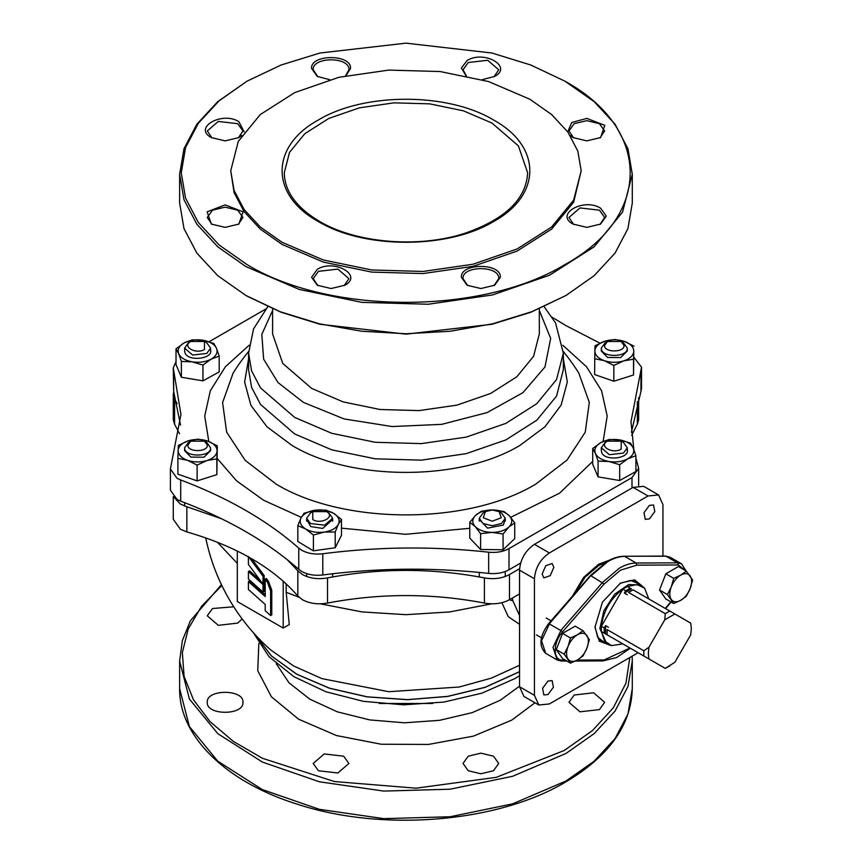 <?xml version="1.0" encoding="UTF-8"?>
<svg xmlns="http://www.w3.org/2000/svg" width="863" height="863" viewBox="0 0 863 863"><rect width="100%" height="100%" fill="white"/><g stroke="black" fill="none" stroke-linecap="round" stroke-linejoin="round"><path stroke-width="1.29" d="M480.615 549.483L480.615 533.679L475.2 526.57C471.867 522.784 472.007 519.041 475.61 515.34C479.623 511.781 485.319 509.968 492.676 509.925L481.435 511.209L475.61 515.34L469.785 522.309L469.785 538.113L480.615 549.483L503.086 549.753L503.086 533.949L491.856 532.395C484.51 532.169 478.954 530.227 475.2 526.57L469.785 522.309M509.321 515.75L503.906 511.479L492.676 509.925C500.022 510.152 505.567 512.093 509.321 515.75C512.654 519.537 512.514 523.28 508.911 526.98L514.736 522.849L509.321 515.75M503.086 533.949L508.911 526.98C504.898 530.54 499.213 532.342 491.856 532.395L480.615 533.679M479.526 519.699L487.563 528.145L503.366 525.038L504.995 519.699M514.736 522.849L514.736 538.652L503.086 549.753M619.742 439.903L608.954 439.504L600.842 442.579C606.311 439.742 612.611 438.846 619.742 439.903C626.743 441.22 631.231 443.927 633.215 448.016L630.54 443.129L619.742 439.903M633.215 448.016C634.736 452.169 632.924 455.772 627.789 458.803C622.309 461.64 616.009 462.536 608.879 461.489L619.677 464.715L627.789 458.803L635.902 455.74L633.215 448.016M598.081 461.101L595.405 453.377C597.39 457.466 601.889 460.173 608.879 461.489L598.081 461.101L598.081 476.894L619.677 480.518L635.902 471.543L635.902 455.74M619.677 464.715L619.677 480.518M592.719 448.49L595.405 453.377C593.884 449.213 595.697 445.621 600.842 442.579L592.719 448.49L592.719 464.294L598.081 476.894M601.328 450.669L601.705 452.482C604.92 461.985 631.694 458.188 626.916 448.911M594.974 626.614L597.735 637.401L604.941 642.924M610.659 645.438L599.246 641.166L594.963 627.293L602.439 602.137L620.497 583.086L634.65 579.86L644.046 587.606M639.019 583.906L630.626 580.421L619.914 583.42M574.434 593.938L585.06 577.218L598.695 565.535L605.2 562.6M204.488 341.5L206.786 342.827L210.583 348.123L206.786 353.431L192.643 355.049L184.628 348.123L188.425 342.827L190.723 341.5L204.488 341.5L204.488 349.45C196.041 354.822 181.424 346.387 190.723 341.5M509.472 599.72L509.472 574.542C502.223 578.415 493.873 579.537 484.413 577.908L484.413 603.075C493.873 604.704 502.223 603.582 509.472 599.72L519.537 593.906M173.269 496.57L173.269 519.31L180.399 529.246L186.861 531.921C236.084 546.214 273.075 567.563 297.821 595.977L302.449 599.72C309.698 603.582 318.048 604.704 327.509 603.075C379.806 593.086 432.115 593.086 484.413 603.075M327.509 603.075L327.509 577.908C379.806 567.919 432.115 567.919 484.413 577.908M327.509 577.908C318.048 579.537 309.698 578.415 302.449 574.542L297.821 570.81L297.821 595.977M186.861 531.921L186.861 506.754L221.575 518.771M287.109 559.558L297.821 570.81M186.861 506.754L180.399 504.078L173.819 497.11M174.574 399.019L173.269 394.488L173.269 419.666L174.574 424.197L174.574 399.019L177.12 403.593M174.574 424.197L179.558 433.755M173.269 394.488L173.743 391.748M631.662 435.308L637.347 424.197L638.652 419.666L638.652 397.595M509.472 574.542L519.591 568.706M542.147 574.078L545.75 565.75L552.137 563.528L553.841 567.325L550.238 575.653L543.863 577.865L542.147 574.078M547.994 694.542L543.863 694.952L542.59 688.329L547.994 681.036L552.137 680.627L553.399 687.25L547.994 694.542M649.397 505.394L653.539 504.984L654.801 511.619L649.397 518.911L645.254 519.321L643.992 512.687L649.397 505.394M572.374 596.311L583.636 577.412L598.695 564.208L609.343 560.238M662.946 556.085L662.946 504.596L658.577 494.941L648.027 495.977L549.364 552.946C540.303 559.192 535.33 567.8 534.445 578.771L534.445 695.351L538.814 705.006L549.364 703.96L638.135 652.719M658.577 494.941L643.658 486.322L633.108 487.368L534.445 544.337C525.394 550.583 520.421 559.192 519.537 570.163L519.537 686.743L523.906 696.398L538.814 705.006M512.449 597.994L512.859 600.81L519.537 615.448M519.537 624.305L508.318 616.721L501.856 602.698M207.271 702.309C206.16 715.6 244.067 715.6 242.956 702.309C244.067 689.008 206.16 689.008 207.271 702.309M480.874 773.766L493.485 770.756L498.717 763.464L493.485 756.182L480.874 753.162L468.253 756.182L463.021 763.464L468.253 770.756L480.874 773.766M599.429 709.591L604.65 702.309L593.636 692.784L574.186 695.017L568.965 702.309L579.979 711.824L599.429 709.591M318.436 770.756L337.875 772.989L348.9 763.464L343.668 756.182L324.218 753.949L313.204 763.464L318.436 770.756M233.744 606.786L212.492 608.523L207.271 615.804L218.285 625.33L237.735 623.097L242.125 618.911M629.839 657.498L625.945 683.129L613.323 707.8L592.493 730.551L564.283 750.465L496.279 777.336L416.031 788.189L334.423 781.544L262.514 758.307L233.323 741.371L210.033 721.619L193.441 699.731L184.099 676.463L182.341 652.59L188.231 628.933L201.543 606.311L221.856 585.492M184.628 506.031L184.628 502.665M204.488 441.155L206.786 442.482L210.583 447.778L210.583 450.713L203.992 457.217L190.885 457.099L184.628 450.68L184.628 447.778L188.425 442.482L190.723 441.155L204.488 441.155L207.347 445.135C207.94 452.385 187.271 452.385 187.875 445.135L190.723 441.155M210.583 513.582L210.583 514.467M210.583 447.778C211.392 457.444 183.83 457.444 184.628 447.778M310.475 523.539L306.678 518.242L310.475 512.946L312.773 511.619L326.538 511.619L328.835 512.946L332.633 518.242L324.628 525.168L310.475 523.539M326.538 511.619C335.847 516.506 321.23 524.941 312.773 519.569L312.773 511.619M499.148 511.619L501.435 512.946L505.243 518.242L501.435 523.539L492.266 525.74L483.086 523.539L479.278 518.242L483.086 512.946L485.384 511.619L492.266 509.979L499.148 511.619L501.252 517.746L492.266 521.22L483.269 517.746L485.384 511.619M594.607 358.717L604.229 360.658L613.841 365.437L623.69 360.896C617.131 362.816 610.637 362.74 604.229 360.658C598.059 358.339 594.931 355.049 594.844 350.81L594.607 374.52L613.841 381.241L633.539 374.984L633.776 351.273C633.377 355.524 630.012 358.728 623.69 360.896L633.539 359.191L633.539 374.984M634.014 346.214L624.402 341.424C630.562 343.744 633.69 347.034 633.776 351.273L633.539 359.191M624.402 341.424L614.79 339.483L604.931 341.187C611.5 339.267 617.984 339.353 624.402 341.424M604.931 341.187L595.082 345.739L594.844 350.81C595.243 346.559 598.609 343.355 604.931 341.187M601.328 351.025L607.584 357.455L620.691 357.562L627.293 351.025M613.841 365.437L613.841 381.241M187.519 460.313L197.131 465.092L206.991 460.54C200.421 462.471 193.938 462.385 187.519 460.313C181.359 457.994 178.231 454.704 178.145 450.454C178.544 446.214 181.899 443.01 188.231 440.842L178.382 445.394L178.145 450.454L177.907 458.361L187.519 460.313M217.314 445.858L207.692 441.079C201.284 438.997 194.79 438.922 188.231 440.842L198.08 439.138L207.692 441.079C213.862 443.399 216.98 446.678 217.077 450.928C216.678 455.168 213.312 458.382 206.991 460.54L216.84 458.836L217.314 445.858L216.84 474.639L216.84 458.836M197.131 465.092L197.131 480.896L177.907 474.165L177.907 458.361M197.131 480.896L216.84 474.639M237.314 551.069L237.314 601.565L283.204 628.059L283.204 581.177M283.204 628.059L289.267 624.564L286.182 592.288L286.182 583.873M248.415 579.062L263.042 592.094L263.042 584.585L248.415 571.554L248.415 579.062M263.042 584.585L264.186 583.927L264.186 591.435L263.042 592.094M248.415 571.554L249.558 570.885L260.259 580.432M268.555 581.468L267.411 582.126L265.211 579.159L266.354 578.501L268.555 581.468L271.78 590.27L271.78 614.888L270.626 615.556L270.626 590.928L271.78 590.27M265.211 579.159L265.211 596.538L248.415 581.565L249.558 580.907L265.211 594.844M248.415 581.565L248.415 589.494L265.211 604.467L265.211 610.724L270.626 615.556M267.411 582.126L270.626 590.928M251.694 558.739L264.186 575.578L264.186 583.507L263.042 584.165L263.042 576.236L248.415 556.527L248.415 564.456L263.042 584.165M263.042 576.236L264.186 575.578M627.293 351.058L627.293 348.123C628.091 357.8 600.529 357.8 601.328 348.123L601.328 351.058M601.328 348.123L605.136 342.827L607.433 341.5L621.198 341.5L624.046 345.48C624.65 352.73 603.981 352.73 604.575 345.48L607.433 341.5M621.198 341.5L623.485 342.827L627.293 348.123M233.107 373.129L222.589 402.622L226.678 432.201L245.2 460.378L276.063 484.046C343.409 524.952 467.724 525.362 535.858 484.046L567.067 460.022L585.254 432.147L589.31 402.428L578.857 373.204A203.614 203.614 0 0 0 563.312 351.521M238.285 224.412L242.956 217.454L237.735 210.173L225.114 207.152L212.492 210.173L207.271 217.454L211.942 224.412M225.114 227.368L238.878 224.078L243.096 211.834L225.114 204.887L207.131 211.834L211.349 224.078L225.114 227.368M494.035 285.577L498.717 278.62C499.817 265.329 461.921 265.329 463.021 278.62L467.703 285.577M500.335 277.293C501.543 262.794 460.195 262.794 461.403 277.293L467.099 285.243L480.874 288.533L494.639 285.243L500.335 277.293M599.979 137.918L604.65 130.96L599.429 123.679L586.808 120.658L574.186 123.679L568.965 130.96L573.636 137.918M570.184 135.48L573.043 137.584L586.808 140.874L600.572 137.584L604.79 125.329L586.808 118.393L571.716 122.535L567.735 131.899M345.556 75.804L348.9 69.795C350 56.505 312.104 56.505 313.204 69.795L317.886 76.753M329.688 79.687L317.282 76.419L311.586 68.468C310.378 53.97 351.726 53.97 350.518 68.468L345.934 75.717M493.722 120.097C448.037 92.319 363.884 92.319 318.199 120.097C270.087 146.473 270.087 195.06 318.199 221.435C363.884 249.202 448.037 249.202 493.722 221.435C541.824 195.06 541.824 146.473 493.722 120.097M529.86 99.234L551.651 114.563L567.843 132.05L577.811 151.025L581.187 170.766L573.636 200.13L551.651 226.969L517.12 248.965L473.01 264.229L423.14 271.446L371.78 269.99L323.355 259.979L282.061 242.298L260.27 226.969L244.078 209.482L234.1 190.496L230.734 170.766L238.285 141.403L260.27 114.563L294.801 92.568L338.9 77.303L388.781 70.086L440.141 71.543L488.555 81.543L529.86 99.234M230.734 170.766L234.1 192.622L244.078 211.597L260.27 229.083L282.061 244.412L323.355 262.104L371.78 272.104L423.14 273.56L473.01 266.343L517.12 251.079L551.651 229.083L573.636 202.255L581.187 170.766M494.035 76.753L498.717 69.795L487.703 60.281L468.253 62.514L463.021 69.795L466.365 75.804M482.223 79.687L494.639 76.419C513.248 66.656 484.014 49.784 467.099 60.529L461.414 67.994L465.988 75.717M599.979 224.412L604.65 217.454L599.429 210.173L579.979 207.94L568.965 217.454L573.636 224.412M600.572 208.188C583.668 197.444 554.434 214.315 573.043 224.078L586.808 227.368L600.572 224.078L606.279 216.128L600.572 208.188M344.218 285.577L348.9 278.62L337.875 269.105L318.436 271.338L313.204 278.62L317.886 285.577M344.822 285.243C363.431 275.48 334.197 258.598 317.282 269.342L311.586 277.293L317.282 285.243L331.047 288.533L344.822 285.243M632.288 174.207L632.288 203.085L627.94 228.576L615.06 253.096L594.143 275.685L565.999 295.48L531.705 311.737L492.579 323.808L450.119 331.252L405.966 333.754L361.802 331.252L319.353 323.808L280.216 311.737L245.923 295.48L217.767 275.685L196.861 253.096L183.981 228.576L179.633 203.085L179.633 174.207L183.981 199.698L196.861 224.218L217.778 246.807L245.923 266.602L299.267 289.45L361.802 302.363L428.145 304.251L492.568 294.93L549.537 275.221L594.143 246.807L622.547 212.136L632.288 174.207L627.94 148.716L615.06 124.207L594.143 101.618L564.855 81.144C651.943 128.9 651.943 216.861 564.855 264.617C482.137 314.898 329.785 314.898 247.066 264.617L219.126 244.963L198.361 222.535L185.567 198.199L181.252 172.88L185.567 147.573L198.361 123.236L219.116 100.809L247.066 81.154L281.111 65.016L319.968 53.021L405.955 43.15L491.953 53.021L530.799 65.016L564.855 81.144M247.066 296.149L281.122 312.277L319.968 324.272L405.966 334.143L491.953 324.272L530.799 312.277L565.999 295.48M247.066 81.154L217.767 101.618L196.861 124.207L183.981 148.716L179.633 174.207M244.186 131.899L238.878 121.683C221.974 110.939 192.74 127.821 211.349 137.584L225.114 140.874L238.878 137.584L241.737 135.48M238.285 137.918L242.956 130.96L237.735 123.679L218.285 121.446L207.271 130.96L211.942 137.918M233.064 373.194L233.064 373.204A203.614 203.614 0 0 1 248.609 351.521M635.902 458.07L638.652 468.307L631.996 477.573L508.997 548.588C503.248 551.737 496.473 552.935 488.652 552.201L488.652 573.399C496.473 574.132 503.248 572.935 508.997 569.785L520.626 563.075M298.771 548.145L298.771 569.343L301.737 571.446C307.713 574.704 314.736 575.869 322.805 574.963L322.805 553.766C314.736 554.672 307.713 553.507 301.737 550.249L298.771 548.145C267.595 520.691 228.242 497.973 180.701 479.979L177.044 478.264L170.399 468.987L180.939 414.467L173.269 367.875L176.02 361.619M298.771 569.343C267.595 541.888 228.242 519.17 180.701 501.166L180.701 479.979M170.399 468.987L170.399 490.184L177.044 499.461L180.701 501.166M180.518 425.06L173.679 391.543L173.679 370.346M173.269 367.875L173.679 391.543M209.126 341.737L265.761 309.04M552.244 317.304L566.042 325.664L599.947 343.161M640.961 370.076L640.961 391.273L641.522 388.382L641.522 367.185L630.982 421.716L633.884 449.655M634.014 357.444L641.522 367.185M640.961 391.273L631.392 432.309M488.652 552.201C433.183 546.128 377.897 546.657 322.805 553.766M488.652 573.399C433.183 567.325 377.897 567.843 322.805 574.963M648.782 598.911L644.629 588.232L637.099 584.542L627.347 586.538L631.533 588.954L624.359 593.097L625.686 590.799L630.217 588.188M633.075 589.85L669.796 611.047L665.265 613.658L628.555 592.46L633.075 589.85M624.359 593.097L627.228 594.758M627.228 646.419L622.816 643.874L611.489 645.621L604.532 640.95L601.382 631.5L622.816 643.874M691.339 628.62L690.734 623.14L691.339 628.62L690.734 634.801L674.877 662.266L665.265 668.383L628.555 647.185M669.828 665.88L665.265 668.383M643.83 650.788L643.83 656.009L607.12 634.812L607.12 629.591L643.83 650.788L648.911 647.282L664.78 619.807L674.877 613.981L690.734 623.14M664.78 668.102L648.911 658.944L648.318 653.453L648.911 647.282M669.796 611.047L674.877 613.981M665.265 613.658L664.78 619.807M648.911 658.944L643.83 656.009M604.251 627.93L605.578 625.632L605.578 633.917L604.251 633.151L604.251 627.93L601.382 626.279L622.816 589.149L625.686 590.799M608.447 627.293L605.578 625.632M605.578 633.917L608.447 635.578M599.677 639.882L606.894 644.046L599.839 628.458L603.906 610.659L614.715 594.165L628.631 584.542L640.972 585.038L644.629 588.232M606.894 644.046L611.489 645.621M627.347 586.538L622.816 589.149C610.562 598.577 603.42 610.95 601.382 626.279L601.382 631.5L604.251 633.151M315.017 510.238C322.212 509.364 328.447 510.411 333.711 513.377L325.934 510.119L315.017 510.238L304.1 513.215L300.96 518.027L297.821 525.675L305.599 528.943C300.691 525.772 299.148 522.137 300.96 518.027C303.247 513.981 307.929 511.392 315.017 510.238M324.305 532.072L335.211 531.953L338.35 524.294C336.063 528.329 331.381 530.928 324.305 532.072C317.099 532.956 310.863 531.91 305.599 528.943L313.388 535.038L324.305 532.072M333.711 513.377C338.62 516.538 340.173 520.184 338.35 524.294L341.489 519.483L333.711 513.377M306.926 519.699L310.691 526.57L322.751 528.436L332.384 519.699M335.211 531.953L335.211 547.746L341.489 535.287L341.489 519.483M297.821 525.675L297.821 541.479L313.388 550.842L313.388 535.038M335.211 547.746L313.388 550.842M181.381 361.446L192.179 361.834C185.178 360.518 180.691 357.811 178.695 353.722L181.381 361.446L181.381 377.25L176.02 364.639L176.02 348.835L178.695 353.722C177.185 349.569 178.997 345.966 184.132 342.924C189.612 340.087 195.912 339.202 203.042 340.249L213.83 343.474L216.516 348.361C218.037 352.514 216.225 356.117 211.079 359.159L219.191 356.085L219.191 371.888L202.967 380.863L202.967 365.071L211.079 359.159C205.61 361.996 199.299 362.881 192.179 361.834L202.967 365.071M176.02 348.835L184.132 342.924L192.244 339.86L203.042 340.249C210.033 341.565 214.531 344.272 216.516 348.361L219.191 356.085M184.628 351.025L185.006 352.827C188.21 362.331 214.984 358.533 210.216 349.256M181.381 377.25L202.967 380.863M621.198 441.155L623.485 442.482L627.293 447.778L623.485 453.075L609.343 454.704L601.328 447.778L605.136 442.482L607.433 441.155L621.198 441.155L621.198 449.105C612.741 454.477 598.124 446.042 607.433 441.155M570.475 637.973L562.579 633.41L575.157 626.15L583.064 630.702L577.476 634.747A15.415 8.9 -60 0 1 586.916 635.589A15.415 8.9 -60 0 1 586.916 648.178L583.064 655.88L577.476 659.915A15.415 8.9 -60 0 1 568.037 659.073A15.415 8.9 -60 0 1 568.037 646.484L570.475 637.973L577.476 634.747A15.415 8.9 120 0 0 568.037 646.484L564.186 654.186L556.279 649.623L562.579 658.577L570.475 663.14L564.186 654.186M583.064 630.702L589.353 639.656L586.916 648.178A15.415 8.9 -60 0 1 577.476 659.915L570.475 663.14M562.579 633.41L556.279 649.623M673.723 578.361L665.826 573.798L678.415 566.538L686.312 571.09L680.724 575.136A15.415 8.9 -60 0 1 690.163 575.977A15.415 8.9 -60 0 1 690.163 588.566L686.312 596.268L680.724 600.303A15.415 8.9 -60 0 1 671.285 599.461A15.415 8.9 -60 0 1 671.285 586.872L673.723 578.361L680.724 575.136A15.415 8.9 120 0 0 671.285 586.872L667.433 594.575L659.537 590.012L665.826 598.965L673.723 603.528L667.433 594.575M686.312 571.09L692.601 580.044L690.163 588.566A15.415 8.9 -60 0 1 680.724 600.303L673.723 603.528M665.826 573.798L659.537 590.012M565.254 660.119L561.09 660.95L566.894 661.069M602.525 660.767L604.176 659.947L577.196 660.076M670.896 601.899L665.233 608.415M678.242 564.974L677.595 562.838L636.171 563.021L624.704 556.398C619.397 556.441 613.787 558.167 607.876 561.554L591.047 575.826L604.176 584.003L620.497 570.163L636.808 565.157L678.242 564.974L685.287 570.497M681.522 563.819L677.595 562.838L665.61 556.074L624.186 556.257L666.128 556.214L670.044 557.196L681.522 563.819L686.085 570.961M590.411 576.053L549.623 623.474L541.533 640.788L545.707 653.345L557.174 659.968L561.608 661.09M629.99 648.016L604.176 659.947M636.808 565.157L636.171 563.021C630.864 563.064 625.254 564.79 619.343 568.178L602.525 582.449L561.09 630.098L553 647.412L557.174 659.968M562.752 660.13C552.708 660.885 552.708 642.493 562.752 631.651L548.987 623.712M562.752 631.651L604.176 584.003M276.268 663.744L288.943 682.741L309.795 699.159L337.368 711.846L369.731 719.915L404.628 722.806L439.623 720.314L472.255 712.622L500.26 700.249L519.537 686.171M254.963 634.456L271.349 655.912L296.699 674.23L329.321 688.199L367.055 696.883L407.379 699.699L447.606 696.463L485.06 687.39L519.537 671.738M519.537 671.662L485.092 687.304L447.681 696.376L407.498 699.623L367.207 696.829L329.504 688.178L296.872 674.251L271.5 655.977L255.06 634.553M637.347 401.575L637.347 424.197M648.027 495.977L633.108 487.368M534.445 695.351L519.537 686.743M519.537 570.163L534.445 578.771M549.364 552.946L534.445 544.337M512.859 600.81L509.375 599.763M217.411 542.255L237.314 563.356M286.182 592.288L299.03 597.239M320.356 603.82L362.136 611.932L405.955 614.672L449.774 611.932L491.565 603.82M205.739 537.897A204.423 204.423 0 0 0 271.004 650.195L293.744 666.042L321.921 678.62L388.695 691.705L459.213 687.024L491.554 678.059L519.537 665.276M432.741 703.474L379.17 703.474M534.963 702.784L511.737 720.13L473.453 736.128L428.436 744.445L381.176 744.23L336.387 735.513L298.544 719.159L271.424 696.808L257.735 670.691L258.846 643.41M179.633 688.598L189.375 726.527L217.778 761.198L262.374 789.602L319.342 809.321L383.776 818.642L450.119 816.754L512.654 803.841L565.999 780.993L594.143 761.198L615.06 738.599L627.94 714.089L632.288 688.598C631.231 725.2 608.965 756.366 565.492 782.105C497.045 822.87 381.64 832.191 296.624 803.96C225.836 781.792 178.954 736.204 179.633 688.598L179.633 661.047L189.375 698.976L217.778 733.636L262.374 762.051L319.342 781.77L383.776 791.08L450.119 789.203L512.654 776.279L565.999 753.442L594.143 733.636L615.06 711.047L627.94 686.538L632.288 661.047L632.288 688.598M563.334 358.695L567.315 381.996L561.123 405.081L544.985 426.754L520.098 445.297C460.389 481.5 350.971 481.349 291.823 445.297L266.937 426.754L250.928 405.351L244.617 382.082L248.587 358.695M492.007 123.075L518.383 145.869L527.638 172.751C526.301 198.857 505.567 218.975 465.459 233.086C419.342 248.458 356.268 243.323 319.418 221.316C296.333 207.476 284.617 191.284 284.272 172.751L289.515 152.363L304.779 133.722L328.771 118.447L359.396 107.843L394.035 102.837L429.698 103.851L463.323 110.798L492.007 123.075M294.682 417.422L331.77 433.312L375.254 442.288L421.381 443.604L466.182 437.12L505.794 423.409L536.818 403.657L556.559 379.558L563.334 353.183L563.334 369.72L556.559 396.095L536.818 420.195L505.794 439.947L466.182 453.658L421.381 460.141L375.254 458.825L331.77 449.85L294.682 433.96L260.561 404.488L251.608 387.444L248.587 369.72L248.587 353.183L251.608 370.907L260.561 387.951L294.682 417.422M539.321 310.453L550.67 338.415L544.985 366.937L522.924 392.676L487.088 412.6L441.705 424.348L392.115 426.549L344.143 418.943L303.463 402.428L277.951 382.514L263.647 359.159L261.813 334.423L272.6 310.453M272.6 308.825L272.6 333.97L282.751 363.442L311.662 388.415L343.096 401.878L379.947 409.494L419.03 410.605L456.991 405.114L490.562 393.496L516.851 376.753L533.582 356.322L539.321 333.97L539.321 308.825M301.306 517.347L263.636 500.26L236.581 480.864L217.314 458.587M208.814 441.489L204.714 416.085L210.324 390.777L225.362 366.797L249.105 345.276M562.816 345.276L586.549 366.786L601.587 390.756L607.196 416.042L603.129 441.435M592.719 461.403L559.548 493.194L510.723 517.315M469.785 528.296L405.621 534.294L341.489 528.167M508.997 569.785L508.997 548.588M631.996 488.016L631.996 477.573M630.324 648.21L616.56 657.574L603.032 660.907L575.384 661.036M671.187 602.061L665.524 608.577M545.707 653.345C538.458 646.009 539.526 635.999 548.9 623.302L590.335 575.653L607.067 561.479C613 558.059 618.706 556.311 624.186 556.257M665.61 556.074L670.044 557.196M210.583 348.123L210.583 351.058M184.628 348.123L184.628 351.058M519.537 675.751L514.726 678.663L481.878 693.172L444.014 702.051L403.625 704.834L363.388 701.339L325.987 691.781L293.862 676.668L269.04 656.7L253.355 632.676M221.446 584.661L190.389 620.821L182.341 640.659L179.633 661.047M632.137 656.171L632.288 661.047M306.678 518.242L306.678 521.176M306.678 573.604L306.678 576.495M332.633 518.242L332.633 521.176M332.633 573.755L332.633 576.937M505.243 518.242L505.243 521.176M505.243 571.533L505.243 576.495M479.278 518.242L479.278 521.176M479.278 572.417L479.278 576.937M564.855 81.154L565.999 81.812M544.154 306.71L555.513 322.859L563.334 353.183M267.767 306.71L253.571 328.835L248.587 353.183M638.652 468.307L638.652 485.405M633.744 580.864L640.972 585.038M627.293 447.778L627.293 450.713M601.328 447.778L601.328 450.713M536.462 634.898L541.479 637.789M546.203 618.037L551.047 620.831"/></g></svg>
